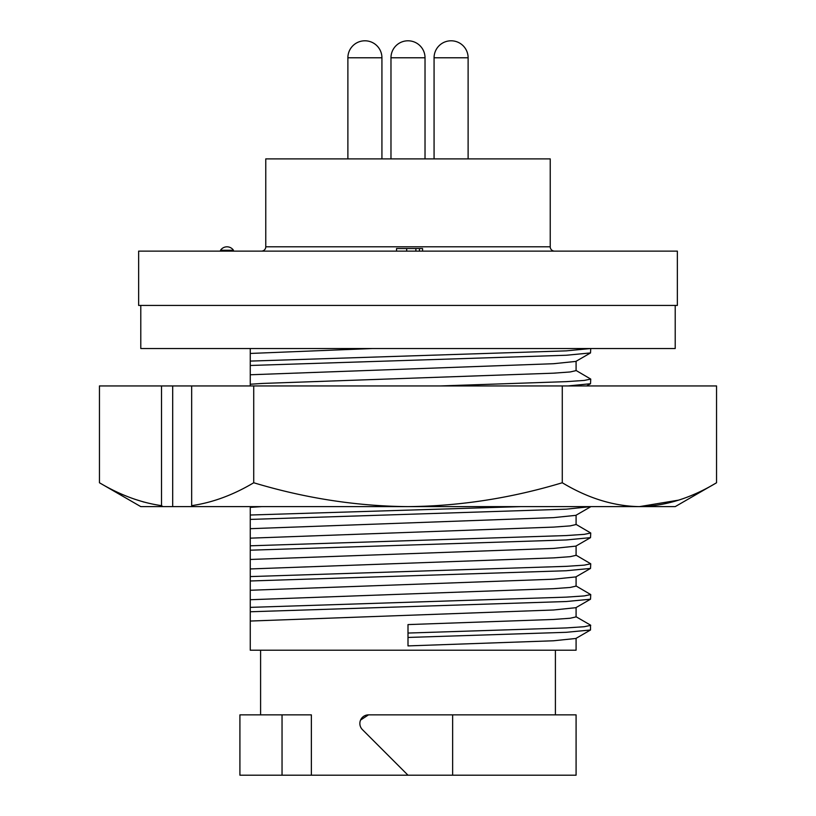 <?xml version="1.0" encoding="UTF-8"?>
<svg xmlns="http://www.w3.org/2000/svg" width="816" height="816" viewBox="0 0 816 816"><rect width="100%" height="100%" fill="white"/><g stroke="black" fill="none" stroke-linecap="round" stroke-linejoin="round"><path stroke-width="1.22" d="M140.791 305.429L140.791 348.524L675.209 348.524L675.209 305.429M161.507 505.645C140.913 502.707 120.227 495.077 99.45 482.756L140.791 506.624L162.986 506.624L161.507 505.645L161.507 385.948L172.696 385.948L172.696 506.624L675.209 506.624L716.55 482.756L716.55 385.948L191.668 385.948L191.668 505.645L193.157 506.624M172.696 385.948L191.668 385.948M162.986 506.624L172.696 506.624M191.668 505.645C212.497 502.625 233.182 494.996 253.725 482.756C305.133 498.229 356.551 506.175 408 506.624C459.541 506.165 510.959 498.209 562.275 482.756C587.979 498.229 613.693 506.175 639.407 506.624C665.183 506.165 690.897 498.209 716.55 482.756M144.055 502.115L134.293 499.086M678.494 500.157L639.438 506.624M99.45 482.756L99.45 385.948L161.507 385.948M253.725 482.756L253.725 385.948M562.275 482.756L562.275 385.948M425.024 158.885L425.024 57.783L390.976 57.783L390.976 158.885M425.024 57.783A16.983 16.983 0 0 0 408.041 40.8L407.959 40.8A16.983 16.983 0 0 0 390.976 57.783M381.929 158.885L381.929 57.783L347.881 57.783L347.881 158.885M381.929 57.783A16.983 16.983 0 0 0 364.946 40.8L364.854 40.8A16.983 16.983 0 0 0 347.881 57.783M468.119 158.885L468.119 57.783L434.071 57.783L434.071 158.885M468.119 57.783A16.983 16.983 0 0 0 451.146 40.8L451.054 40.8A16.983 16.983 0 0 0 434.071 57.783M368.475 714.867A8.619 8.619 0 0 0 362.375 729.575L408 775.2L452.635 775.2L452.635 714.867L368.475 714.867L360.55 720.079M311.365 714.867L282.04 714.867L282.04 775.2L311.365 775.2L311.365 714.867M282.04 714.867L239.914 714.867L239.914 775.2L282.04 775.2M396.525 251.124L396.525 248.533L422.566 248.533L422.566 251.124M419.475 248.533L419.475 251.124M415.885 248.533L415.885 251.124M554.533 251.124A4.315 4.315 0 0 1 550.229 246.809L550.229 158.885L265.771 158.885L265.771 246.809L550.229 246.809M261.467 251.124A4.315 4.315 0 0 0 265.771 246.809M250.257 506.624L250.257 650.209L576.086 650.209L576.086 638.347M250.257 385.948L250.257 384.234L262.436 383.438L553.564 373.177L570.16 371.963L576.086 370.617L576.086 361.284M250.257 348.524L250.257 384.234M220.524 251.124L220.524 250.257A7.783 7.783 0 0 1 233.447 250.257L233.447 251.124M576.086 607.563L576.086 616.896L570.16 618.242L553.564 619.456L408 624.587L408 645.905L553.564 640.774L575.851 638.479L590.519 629.993L590.519 625.107L575.851 616.621M408 637.449L566.253 632.308L590.519 629.993M408 633.053L566.253 627.922L584.297 626.708L590.733 625.352M250.257 353.45L372.494 348.524M677.362 305.429L677.362 251.124L138.638 251.124L138.638 305.429L677.362 305.429M250.257 361.09L566.253 350.86L590.549 348.524M250.257 365.486L566.253 355.256L590.519 352.93L590.733 348.524M440.161 385.948L566.253 381.643L584.297 380.429L590.733 379.073L575.851 370.342M567.977 385.948L590.519 383.724L590.733 379.073M250.257 515.018L520.659 506.624M250.257 519.415L566.253 509.174L590.733 506.624M250.257 545.802L566.253 535.561L584.297 534.347L590.733 533.001L575.851 524.27M250.257 550.198L566.253 539.957L590.519 537.642L590.733 533.001M250.257 576.586L566.253 566.345L584.297 565.131L590.733 563.785L575.851 555.053M250.257 580.982L566.253 570.741L590.519 568.426L590.733 563.785M250.257 607.369L566.253 597.139L584.297 595.915L590.733 594.568L575.851 585.837M250.257 611.765L566.253 601.525L590.519 599.209L590.733 594.568M250.257 507.379L261.599 506.624M250.257 538.162L553.564 527.105L570.16 525.892L576.086 524.535L576.086 515.202M250.257 568.946L553.564 557.889L570.16 556.675L576.086 555.329L576.086 545.986M250.257 599.729L553.564 588.673L570.16 587.459L576.086 586.112L576.086 576.769M250.257 374.768L553.564 363.712L575.851 361.417L590.519 352.93M250.257 528.686L553.564 517.63L575.851 515.345L590.519 506.858M250.257 559.47L553.564 548.423L575.851 546.128L590.519 537.642M250.257 590.264L553.564 579.207L575.851 576.912L590.519 568.426M250.257 621.047L553.564 609.991L575.851 607.696L590.519 599.209M408 775.2L311.365 775.2M452.635 714.867L576.086 714.867L576.086 775.2L452.635 775.2M555.4 714.867L555.4 650.209M260.6 714.867L260.6 650.209M220.524 250.257L233.447 250.257M406.694 248.533L406.694 251.124M586.663 385.948L590.519 383.724"/></g></svg>
